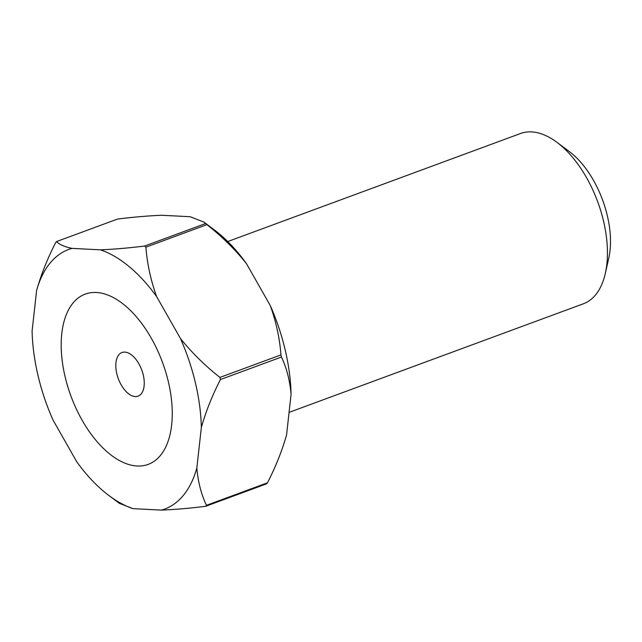 <?xml version="1.0" encoding="UTF-8"?>
<svg xmlns="http://www.w3.org/2000/svg" width="642" height="642" viewBox="0 0 642 642"><rect width="100%" height="100%" fill="white"/><g stroke="black" fill="none" stroke-linecap="round" stroke-linejoin="round"><path stroke-width="0.96" d="M556.911 142.299L569.438 151.648A73.734 39.643 69.7 0 1 608.76 258.22L605.31 273.46A90.747 48.792 -110.3 0 0 556.911 142.299A90.747 48.792 -110.3 0 0 531.568 131.899A90.747 48.792 -110.3 0 0 520.501 133.52L227.741 241.544M289.069 412.381L583.337 303.794A90.747 48.792 -110.3 0 0 605.31 273.46M116.796 373.652A23.256 12.503 69.7 0 1 121.98 352.514A23.256 12.503 69.7 0 1 124.821 352.097A23.256 12.503 69.7 0 1 143.27 375.008A23.256 12.503 69.7 0 1 138.086 396.146A23.256 12.503 69.7 0 1 135.245 396.563A23.256 12.503 69.7 0 1 116.796 373.652M168.381 381.878A90.747 48.792 69.7 0 1 137.075 466.004A90.747 48.792 69.7 0 1 65.067 376.605A90.747 48.792 69.7 0 1 96.372 292.479A90.747 48.792 69.7 0 1 168.381 381.878M266.623 483.811A156.544 84.174 -110.3 0 0 267.473 482.8L206.459 505.318A156.544 84.174 69.7 0 1 205.609 506.321L266.623 483.811M219.941 377.416A156.544 84.174 69.7 0 1 220.439 379.55L281.453 357.032A156.544 84.174 -110.3 0 0 280.955 354.906L219.941 377.416C205.312 365.956 192.167 353.02 180.514 338.615L156.616 296.572A138.391 74.416 -110.3 0 0 100.409 249.826L71.992 248.382A138.391 74.416 -110.3 0 0 36.61 290.449L32.1 331.055A138.391 74.416 -110.3 0 0 52.933 419.868L76.831 461.911A138.391 74.416 -110.3 0 0 109.108 495.68A138.391 74.416 -110.3 0 0 133.038 508.657L161.455 510.101A138.391 74.416 -110.3 0 0 196.837 468.034L201.347 427.428A138.391 74.416 -110.3 0 0 180.514 338.615M36.61 290.449C41.136 274.471 47.5 258.509 55.702 242.572A156.544 84.174 69.7 0 1 56.552 241.561L117.566 219.05C133.801 217.044 148.519 215.784 161.728 215.271L190.136 216.715L203.819 222.044L205.576 223.536L144.562 246.047A156.544 84.174 69.7 0 1 145.911 247.17L206.925 224.652A156.544 84.174 -110.3 0 0 205.576 223.536M203.819 222.044L214.067 229.692A138.391 74.416 69.7 0 1 246.351 263.461L270.25 305.504A138.391 74.416 69.7 0 1 291.075 394.316L286.565 434.923C282.063 450.836 275.699 466.79 267.473 482.8M206.459 505.318C201.251 494.324 198.041 481.901 196.837 468.034M161.455 510.101C174.801 509.571 189.518 508.32 205.609 506.321M201.347 427.428C205.849 411.514 212.213 395.56 220.439 379.55M109.108 495.68L119.356 503.328L133.038 508.657M71.992 248.382C64.401 246.785 59.257 244.514 56.552 241.561M144.562 246.047C128.336 248.053 113.618 249.313 100.409 249.826M156.616 296.572C150.718 280.121 147.146 263.661 145.911 247.17M281.453 357.032C286.661 368.026 289.871 380.449 291.075 394.316M270.25 305.504C276.148 321.947 279.719 338.414 280.955 354.906M206.925 224.652C221.554 236.12 234.699 249.056 246.351 263.461"/></g></svg>
